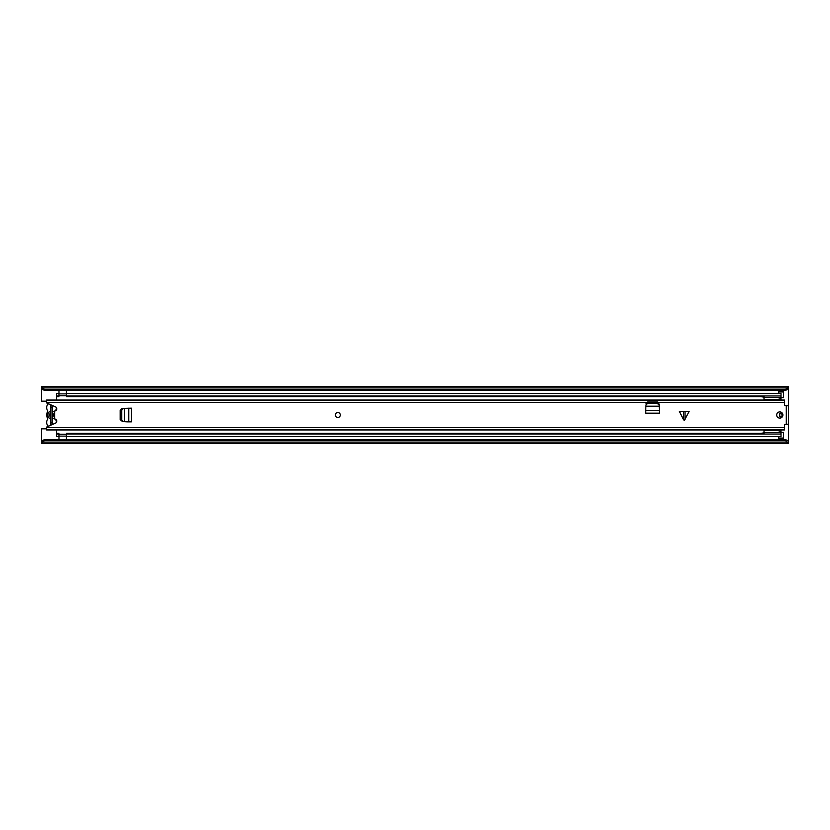 <?xml version="1.0" encoding="UTF-8"?>
<svg xmlns="http://www.w3.org/2000/svg" width="830" height="830" viewBox="0 0 830 830"><rect width="100%" height="100%" fill="white"/><g stroke="black" fill="none" stroke-linecap="round" stroke-linejoin="round"><path stroke-width="1.25" d="M780.989 417.532A2.801 2.801 0 0 0 780.968 412.458M781.03 397.57L783.52 397.57L783.52 391.968L778.54 391.968L778.54 393.493M778.54 436.507L778.54 438.033L783.52 438.033L783.52 432.43L781.03 432.43M41.5 441.052L44.613 439.537L44.613 440.844L41.5 442.359L41.5 428.83L46.48 428.83M44.613 439.537L785.388 439.537L788.5 441.052L788.5 405.829L784.516 405.455L784.516 400.05L46.48 400.05L46.48 402.861L55.434 406.845A2.179 2.179 0 0 1 54.573 411.016L54.573 418.984A2.179 2.179 0 0 1 55.434 423.155L46.48 427.139L46.48 429.95L784.516 429.95L784.516 424.545L788.5 424.172M786.633 405.829L788.5 405.663L788.5 388.948L785.388 390.463L785.388 389.156L788.5 387.641L788.5 388.948M46.48 401.17L41.5 401.17L41.5 387.641L44.613 389.156L785.388 389.156M788.5 442.888L788.5 443.448L41.5 443.448L41.5 442.888L788.5 442.888L785.388 440.844L785.388 439.537M788.5 441.052L788.5 442.359M41.5 442.359L41.5 442.888M41.5 387.112L788.5 387.112L788.5 386.552L41.5 386.552L41.5 387.641M788.5 387.112L788.5 387.641M44.613 389.156L44.613 390.463L785.388 390.463M44.613 440.844L785.388 440.844M44.613 390.463L41.5 388.948M783.52 438.033L783.52 439.278L778.54 439.278L783.52 438.914M778.54 438.914L778.54 438.033M778.54 391.968L778.54 391.086L783.52 391.086L783.52 391.968M783.52 391.086L778.54 391.086M54.573 417.687A3.922 3.922 0 0 1 52.466 418.849L52.466 424.151L50.599 424.151L50.599 422.314L52.093 422.314L52.093 405.849M50.599 424.151L50.599 405.849L50.599 407.686L52.093 407.686M52.093 424.151L52.093 422.314M55.434 419.171A1.992 1.992 0 0 0 55.693 419.793A4.918 4.918 0 0 1 56.44 422.231M48.472 426.257A4.918 4.918 0 0 1 47.372 419.783A1.992 1.992 0 0 0 47.372 417.687A5.105 5.105 0 0 1 47.372 412.313A1.992 1.992 0 0 0 47.372 410.217A4.918 4.918 0 0 1 48.472 403.743M52.466 418.849L52.466 417.303L54.023 415L52.466 412.697L52.466 411.151A3.922 3.922 0 0 1 54.573 412.313M55.434 410.829A1.992 1.992 0 0 1 55.693 410.207A4.918 4.918 0 0 0 56.44 407.769M50.599 412.697L49.043 415L50.599 417.303L50.599 418.756A3.922 3.922 0 0 1 50.599 411.244L50.599 412.697M52.466 411.151L52.466 405.849L50.599 405.849M56.44 409.916L56.44 407.821M56.44 422.18L56.44 420.084M56.44 433.405L56.44 436.507L58.93 436.507L58.93 433.405L56.44 433.405L56.44 429.95M56.44 434.059L58.93 434.059M56.44 400.05L56.44 396.595L58.93 396.595L58.93 393.493L56.44 393.493L56.44 395.941L58.93 395.941M56.44 396.595L56.44 395.941M66.4 393.493L66.4 395.941L781.03 395.941L781.03 393.493L66.4 393.493M764.015 396.595L66.4 396.595L66.4 395.941M780.947 396.595L781.03 395.941M781.03 400.05L781.03 396.595M780.947 433.405L781.03 429.95M66.4 434.059L781.03 434.059L781.03 436.507L66.4 436.507L66.4 433.405L764.015 433.405M781.03 433.405L781.03 434.059M66.338 434.401L66.338 439.537M58.992 439.537L58.992 434.266L66.338 434.266M58.992 395.599L58.992 390.463M66.338 390.463L66.338 395.734L58.992 395.734M780.605 417.998A6.484 6.484 0 0 1 781.715 416.836L781.559 416.017A6.848 6.848 0 0 0 780.449 416.951L779.806 416.722A23.188 23.188 0 0 1 779.806 413.288L781.715 414.077L781.715 413.174A6.484 6.484 0 0 1 780.594 411.991M764.015 434.059L764.015 430.376L777.523 430.376L764.015 429.95M780.947 395.941L780.947 398.379L777.523 399.624L764.015 399.635L764.015 395.941M780.947 398.213L780.947 400.05M764.015 400.05L777.523 399.624L764.015 399.635M764.015 397.414L780.947 397.414M780.262 398.628L780.947 398.628M764.015 397.197L759.284 396.304M764.015 432.804L759.315 433.706M780.947 429.95L780.947 431.382L780.262 431.382M764.015 432.586L780.947 432.586L780.947 431.621L777.523 430.376M780.947 434.059L780.947 432.586M684.293 411.389L689.201 411.389L684.293 420.447L683.557 419.721L683.557 411.389L684.293 411.389M683.557 411.389L679.386 411.389L683.557 419.721M776.673 415A3.113 3.113 0 0 0 779.785 418.113A3.113 3.113 0 0 0 782.898 415A3.113 3.113 0 0 0 779.785 411.888A3.113 3.113 0 0 0 776.673 415M335.32 415A2.49 2.49 0 0 0 337.81 417.49A2.49 2.49 0 0 0 340.3 415A2.49 2.49 0 0 0 337.81 412.51A2.49 2.49 0 0 0 335.32 415A2.49 2.49 0 0 1 337.81 412.51A2.49 2.49 0 0 1 340.3 415A2.49 2.49 0 0 1 337.81 417.49A2.49 2.49 0 0 1 335.32 415M645.833 406.192L645.699 413.216L659.394 413.216L659.238 405.995M645.968 403.785L647.535 402.695L657.287 402.675L659.155 404.324L658.387 402.343L657.453 401.938L647.639 401.938L645.968 403.785M659.217 406.192L645.875 406.192L645.937 405.04L647.535 403.411L657.287 403.401L659.155 405.04L659.248 406.057M121.657 410.259L121.668 420.011L123.297 421.609L126.99 421.848L131.472 421.848L131.472 408.153L123.297 408.391L121.657 410.259L120.931 410.259L122.041 408.422L120.194 410.29L120.194 419.71L122.581 421.609L120.952 420.011L120.931 410.259M46.48 402.343L784.516 402.343M786.633 424.172L788.5 424.338M659.155 405.04L659.228 405.756M645.854 405.995L645.937 405.04M123.297 408.391L124.012 408.319M124.012 421.682L123.297 421.609M124.448 421.671L124.448 408.329M52.466 417.303L52.466 412.697M41.5 440.585L42.465 440.585M787.535 440.585L788.5 440.585M41.5 389.415L42.465 389.415M787.535 389.415L788.5 389.415M778.54 438.655L783.52 438.655M783.52 391.345L778.54 391.345M646.217 402.903L646.871 402.903M658.221 402.903L658.875 402.903M58.992 436.134L66.338 436.134M66.338 393.866L58.992 393.866M685.03 411.389L685.03 419.721M46.48 427.658L784.516 427.658M786.321 424.172L786.321 405.829M657.287 403.401L657.287 402.675M647.805 403.401L647.805 402.675M645.699 410.466L659.394 410.466M645.699 413.164L659.394 413.164M121.657 419.741L120.931 419.741M128.723 421.848L128.723 408.153M131.42 421.848L131.42 408.153M46.48 429.899L784.516 429.899M46.48 400.102L784.516 400.102M646.321 402.747L647.276 402.747M657.817 402.747L658.771 402.747"/></g></svg>
